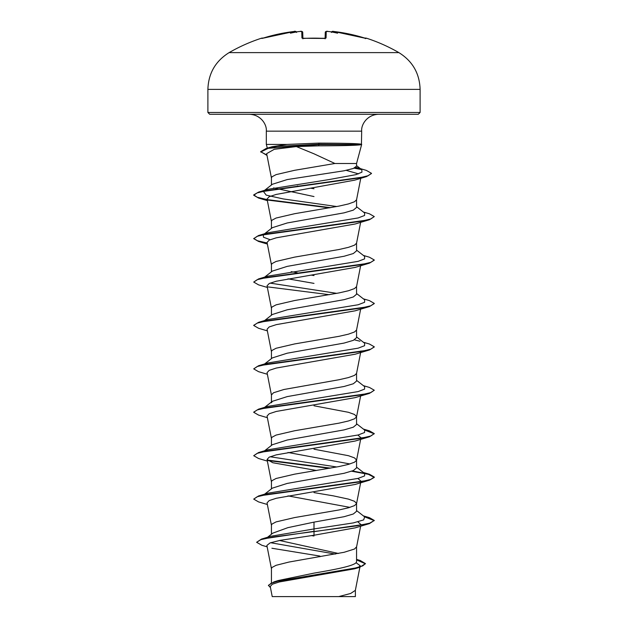 <?xml version="1.0" encoding="UTF-8"?>
<svg xmlns="http://www.w3.org/2000/svg" width="628" height="628" viewBox="0 0 628 628"><rect width="100%" height="100%" fill="white"/><g stroke="black" fill="none" stroke-linecap="round" stroke-linejoin="round"><path stroke-width="0.94" d="M295.239 31.408L294.006 31.502A169.599 169.536 180 0 0 263.572 37.986L261.648 38.151A0.903 0.903 0 0 1 262.488 38.3M325.108 38.347L325.265 32.373A0.903 0.895 -178.5 0 1 326.238 31.502L327.753 31.447L326.238 31.502L326.065 37.986L324.26 38.434A168.108 151.097 180 0 0 314 38.151A168.108 151.097 180 0 0 303.74 38.434L301.935 37.986A0.903 0.864 -1.5 0 1 302.767 38.394M398.89 52.619L229.11 52.619C215.498 61.097 208.418 73.343 207.892 89.38L420.108 89.38C419.583 73.343 412.502 61.097 398.89 52.619A169.78 169.78 0 0 0 366.352 38.151L364.428 37.986A169.599 169.536 180 0 0 333.994 31.502L332.479 31.447L333.994 31.502C332.675 31.942 333.774 30.293 331.482 32.264M301.935 37.986L301.762 31.502L300.247 31.439A169.733 169.089 180 0 0 298.457 31.596L300.247 31.439C301.102 30.992 301.927 31.306 302.735 32.373L302.892 38.347M296.534 32.436L295.529 31.596A123.598 58.522 36.7 0 0 290.419 33.182A123.598 64.99 -33.8 0 1 298.457 31.596M350.989 596.6L353.376 596.6L350.989 596.6M420.108 112.475L207.892 112.475L209.697 114.28L418.303 114.28L420.108 112.475L420.108 89.38M361.595 144.605C358.486 145.351 344.175 145.759 318.647 145.837L296.385 146.575L314 153.805L334.905 163.492L356.563 163.492L361.618 144.621M361.618 144.244C358.462 143.561 344.152 143.184 318.686 143.121L286.941 144.424L266.327 144.424L266.327 131.166L361.673 131.166C361.014 124.839 366.925 114.696 378.551 114.28M338.461 553.48L279.515 540.48M271.437 582.784L271.437 568.568L271.963 567.476L276.077 565.31L288.982 562.052L344.097 552.287L354.482 549.029L356.563 546.862M356.563 559.367L360.276 560.506L365.465 563.614L362.694 565.891L354.781 568.175L274.004 581.866L278.306 580.508L314 573.129C336.71 569.251 357.128 565.381 356.563 561.487L356.563 546.972M267.559 537.262L272.764 533.156L287.883 527.653L314 522.127L344.105 516.703L353.329 513.987L356.563 511.278L356.563 503.562M349.914 507.369L287.985 495.885M271.437 534.208L271.437 525.157L271.963 524.074L276.077 521.899L294.673 517.558L339.018 509.96L348.438 507.793L354.482 505.626L356.547 503.672L360.637 482.791M356.563 503.452L354.482 501.285L348.438 499.111L333.327 495.853L314 492.603M264.624 494.181L272.356 488.137L287.2 483.427L344.089 473.3L353.321 470.584L356.563 467.868L356.563 460.151M349.914 463.959L287.985 452.474M271.437 488.859L271.437 481.747L271.963 480.663L276.077 478.489L294.673 474.148L339.018 466.557L348.438 464.382L354.482 462.216L356.547 460.261L360.637 439.388M356.563 460.041L354.482 457.875L348.438 455.7L314 449.193M264.624 450.771L272.356 444.726L287.208 440.016L344.105 429.89L353.329 427.173L356.563 424.465L356.563 416.741M271.437 445.448L271.437 438.336L271.963 437.253L276.077 435.086L294.673 430.745L339.018 423.146L348.438 420.972L354.482 418.805L356.547 416.851L360.637 395.978M356.563 416.631L354.482 414.464L348.438 412.298L314 405.782M360.637 352.567L356.547 373.448L354.482 375.395L348.438 377.569L339.018 379.736L283.903 389.501L273.518 392.759L271.437 394.934L271.437 402.76L272.364 401.316L287.2 396.613L344.097 386.479L353.329 383.763L356.563 381.055L356.563 373.338M264.019 364.421L272.356 357.905L287.192 353.203L344.089 343.076L353.321 340.36L356.563 337.644L356.563 329.928M271.437 358.627L271.437 351.523L271.963 350.44L276.077 348.265L294.673 343.924L339.018 336.325L348.438 334.159L354.482 331.984L356.547 330.038L360.637 309.157M263.344 321.544L272.364 314.495L287.2 309.792L344.113 299.658L353.329 296.95L356.563 294.234L356.563 286.517M271.437 315.225L271.437 308.113L271.963 307.029L276.077 304.855L294.673 300.514L339.018 292.923L348.438 290.748L354.482 288.582L356.547 286.627L360.637 265.754M264.019 277.607L272.356 271.092L287.2 266.382L344.097 256.255L353.321 253.539L356.563 250.823L356.563 243.107M271.437 271.814L271.437 264.702L271.963 263.619L276.077 261.452L294.673 257.111L339.018 249.512L348.438 247.338L354.482 245.171L356.547 243.217L360.637 222.343M264.019 234.197L272.356 227.681L287.208 222.971L344.097 212.845L353.329 210.129L356.563 207.421L356.563 199.704M271.437 228.404L271.437 221.299L271.963 220.208L276.077 218.042L294.673 213.701L339.018 206.102L348.438 203.935L354.482 201.761L356.547 199.814L360.755 178.313M314 536.006L311.409 535.59M314 283.385L287.985 278.84M314 275.559L311.504 275.15M297.374 272.788L291.204 271.649M314 196.564L273.572 187.913M336.796 206.541L283.189 198.927L266.194 195.12L263.344 191.312L272.364 184.271L287.169 179.577L344.105 170.777L353.329 168.469L356.563 166.161L356.563 163.492M314 188.738L310.946 188.243M298.638 186.186L297.413 185.974M271.437 184.993L271.437 177.889L271.963 176.806L276.077 174.631L294.673 170.29L334.905 163.492M356.013 562.688L360.189 565.702L358.698 567.21M365.465 563.614L359.75 567.272L354.632 568.803L279.232 581.975L272.332 584.221L270.236 586.474L272.222 596.6L338.72 596.6L350.636 593.476L355.354 590.359L359.883 567.233M271.908 548.244L319.927 556.07L319.911 556.753M355.377 590.132L355.377 596.6L338.72 596.6M314 522.127L314 528.933L270.864 536.257L261.468 539.091L256.632 542.294L261.884 545.285L267.151 546.831M270.574 542.718L335.344 554.084M356.563 560.883L356.563 561.487M356.563 510.564L364.656 516.883L363.659 519.898L353.376 522.904L314 528.933L314 531.304L261.468 539.091M274.004 581.866L268.446 585.28L270.48 587.722M369.429 523.611L355.181 527.85L314 535.237L314 531.665L369.429 523.611L374.288 520.455L369.696 523.171L356.633 525.879L273.086 536.979L260.871 539.633L256.632 542.294M356.563 559.886L365.441 563.795M359.75 567.272L278.353 581.049L270.966 583.349L268.446 585.641M314 535.237L280.221 540.339L270.095 542.89L266.876 545.434L271.453 568.787M296.385 146.575L274.279 149.299L266.657 153.632L271.453 178.109M346.216 170.353L358.494 173.862M267.23 199.971L258.571 198.04L253.712 195.253L257.127 192.914L266.979 190.582L366.619 176.562L354.804 180.126L276.163 194.437L269.161 196.729L267.049 199.021L271.453 221.519M267.23 243.381L258.571 241.45L253.712 238.656L257.205 236.293L267.285 233.93L369.437 219.745L355.173 223.992L276.273 237.816L269.192 240.124L267.049 242.424L271.453 264.922M267.363 287.451L258.571 284.861L253.712 282.066L257.205 279.703L267.285 277.341L369.437 263.156L355.173 267.402L276.273 281.226L269.192 283.526L267.049 285.834L271.453 308.332M267.363 330.862L258.571 328.271L253.712 325.477L257.205 323.114L267.285 320.751L369.437 306.566L355.173 310.813L276.273 324.637L269.192 326.937L267.049 329.245L271.453 351.743M360.951 350.95L360.197 352.002M267.363 374.272L258.563 371.674L253.712 368.887L257.205 366.524L267.285 364.154L369.437 349.977L355.173 354.216L276.289 368.039L269.2 370.347L267.057 372.655L271.453 395.153M267.363 417.683L258.563 415.084L253.712 412.29L257.205 409.927L267.285 407.564L369.437 393.379L355.173 397.626L276.273 411.45L269.192 413.758L267.049 416.058L271.453 438.556M357.889 435.047L360.951 437.763M267.363 461.093L258.563 458.495L253.712 455.7L257.205 453.338L267.285 450.975L369.437 436.79L355.173 441.037L276.273 454.86L269.192 457.168L267.049 459.468L272.827 462.742L316.496 470.49M357.889 478.458L360.951 481.174L360.205 482.226M267.363 504.496L258.563 501.905L253.712 499.111L257.205 496.748L267.285 494.385L369.429 480.2L355.181 484.447L276.281 498.271L269.2 500.571L267.049 502.879L271.453 525.377M357.889 521.868L360.951 524.584M269.553 147.651L271.948 146.771L286.941 144.424M253.712 499.111L258.571 495.955L268.03 493.161L358.133 478.395L364.57 475.938L364.656 473.473L356.563 467.154M336.796 466.989L270.111 456.752M253.712 455.7L258.571 452.545L268.03 449.758L358.133 434.984L364.57 432.527L364.656 430.062L356.563 423.743M263.391 408.326L264.262 407.784M253.728 412.109L258.571 409.142L268.03 406.347L358.125 391.582L364.57 389.117L364.656 386.66L356.563 380.333M264.262 364.373L268.03 362.937L358.125 348.171L364.57 345.706L364.656 343.249L356.563 336.93M359.97 341.232L354.428 339.842M263.391 321.505L268.023 319.526L358.125 304.761L364.57 302.304L364.656 299.839L356.563 293.519M336.796 293.355L270.111 283.118M264.262 277.56L268.023 276.124L358.125 261.35L364.57 258.893L364.656 256.428L356.563 250.109M270.111 239.708L263.47 237.219L263.344 234.723M264.262 234.15L268.023 232.713L358.125 217.947L364.57 215.483L364.656 213.018L356.563 206.698M264.262 190.739L268.023 189.303L329.386 179.514L356.045 174.623L361.94 172.174L361.814 169.725L355.801 167.276M374.288 520.455L369.437 517.66L363.981 516.357M258.571 495.955L360.715 481.77L370.795 479.407L374.288 477.045L369.437 474.25L352.379 470.961M330.626 468.127L267.355 460.081M258.571 452.545L360.715 438.368L370.795 436.005L374.288 433.634L369.437 430.847L363.981 429.536M258.571 409.142L360.715 394.957L370.795 392.594L374.288 390.231L369.437 387.437L363.377 385.655M253.712 368.887L258.571 365.731L360.715 351.547L370.795 349.184L374.288 346.821L369.437 344.026L363.377 342.244M253.728 325.296L258.571 322.321L360.715 308.136L370.795 305.773L374.288 303.41L369.437 300.616L363.377 298.842M253.712 282.066L258.571 278.911L360.715 264.733L370.795 262.363L374.288 260L369.437 257.213L363.377 255.431M267.159 243.005L257.441 240.744L253.728 238.475M253.712 238.656L258.571 235.508L360.715 221.323L370.795 218.96L374.288 216.589L369.437 213.803L363.377 212.021M330.626 207.672L267.347 199.626M267.159 199.594L257.174 197.239L253.712 194.892L258.571 192.097L358.619 178.03L368.204 175.691L371.501 173.344L366.328 170.384L356.767 167.558M360.653 169.011L354.718 167.896M266.931 155.014L260.722 151.835M267.01 155.414L260.706 151.654L266.115 148.506L277.395 146.371L319.103 144.244L318.647 145.837M374.272 520.636L364.609 516.844M369.429 480.2L374.288 477.406L368.338 474.313L351.664 471.22M329.394 468.339L267.795 460.52M369.437 436.79L374.288 433.634M374.272 433.815L364.609 430.031M369.437 393.379L374.288 390.231M369.437 349.977L374.272 347.001M369.437 306.566L374.272 303.591M329.394 294.705L267.795 286.886M369.437 263.156L374.272 260.18M369.437 219.745L374.288 216.589M329.394 207.884L267.795 200.073M366.619 176.562L371.478 173.524M361.618 169.576L354.129 168.155M260.706 152.015L268.219 148.31L319.103 144.605L361.681 144.605L319.103 144.244L318.686 143.121M314 596.6L274.624 596.6L314 596.6M329.292 31.581L329.543 31.596A123.598 64.99 33.8 0 1 337.581 33.182A123.598 58.522 -36.7 0 0 332.471 31.596L331.466 32.436M332.471 31.596L332.479 31.447A0.903 0.903 -175 0 0 331.568 31.957M364.428 37.986L333.994 31.502L365.896 38.394A0.903 0.903 26 0 1 366.21 38.434M329.543 31.596A169.733 169.089 180 0 0 327.753 31.447L327.745 31.447C327.039 30.968 326.215 31.282 325.265 32.373M326.065 37.986A0.903 0.864 -178.5 0 0 325.233 38.394M324.26 38.434L302.618 38.277L302.9 38.826M301.762 31.502A0.903 0.895 -1.5 0 1 302.735 32.373L301.432 31.408M295.529 31.596L295.521 31.447A0.903 0.903 -5 0 1 296.432 31.957L296.432 31.95M296.518 32.264C295.686 31.251 294.846 31 294.006 31.502L262.111 38.394A0.903 0.903 -26 0 0 261.79 38.434M325.1 38.826L325.382 38.277L302.618 38.277M261.648 38.151A169.78 169.78 0 0 0 229.11 52.619M266.327 131.166C266.986 124.839 261.075 114.696 249.449 114.28M361.445 144.181L361.673 131.166M360.189 565.702L359.962 566.849M267.049 459.468L271.453 481.966M360.637 526.201L356.547 547.082M267.332 148.169L266.327 144.424M271.948 146.771L266.115 148.506M363.377 515.878L369.437 517.66M363.377 472.476L369.437 474.25M363.377 429.065L369.437 430.847M268.03 362.937L258.571 365.731M268.023 319.526L258.571 322.321M268.023 276.124L258.571 278.911M268.023 232.713L258.571 235.508M268.023 189.303L258.571 192.097M264.624 407.36L272.364 401.316M361.814 169.725L356.563 165.635M267.363 200.638L258.571 198.04M267.363 244.049L258.571 241.45M207.892 112.475L207.892 89.38M329.402 31.581L326.568 31.408M366.352 38.151L365.261 38.614M333.994 31.502L332.895 31.408M325.382 38.277L324.252 38.386M262.049 38.394L294.006 31.502M295.191 31.4L296.322 31.777"/></g></svg>
